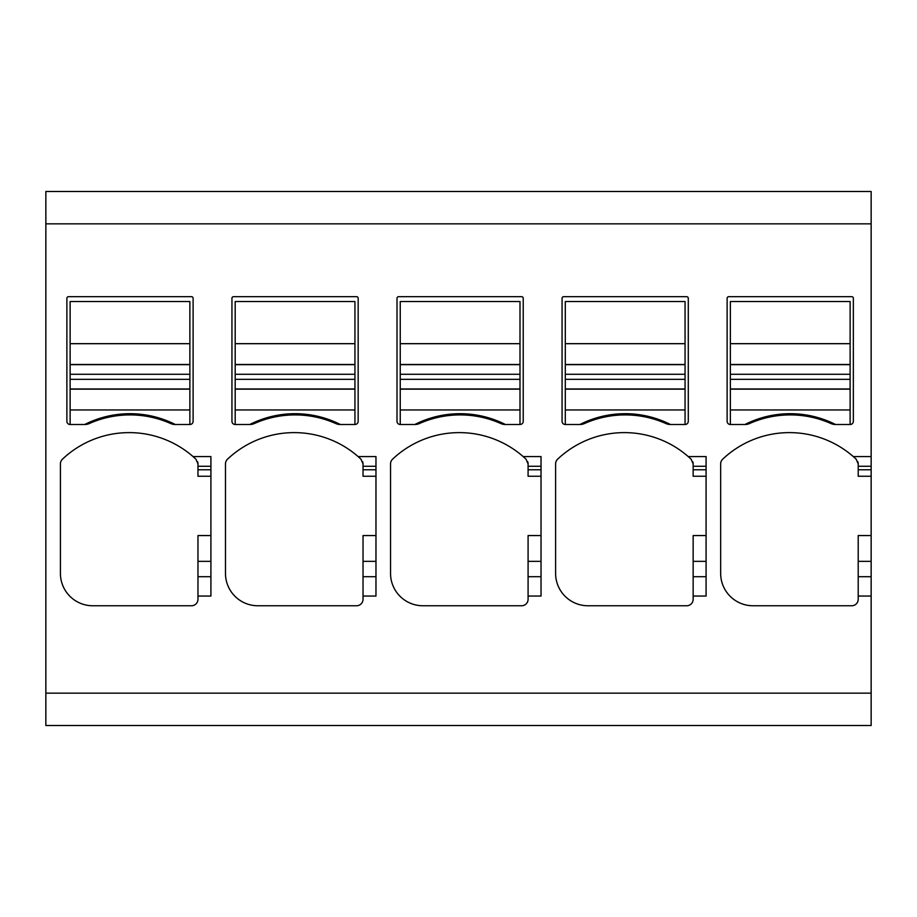<?xml version="1.0" encoding="UTF-8"?>
<svg xmlns="http://www.w3.org/2000/svg" width="917" height="917" viewBox="0 0 917 917"><rect width="100%" height="100%" fill="white"/><g stroke="black" fill="none" stroke-linecap="round" stroke-linejoin="round"><path stroke-width="1.38" d="M871.15 223.851L45.85 223.851L45.85 191.493L871.15 191.493L871.15 466.272L858.209 466.272L858.209 463.899L856.18 459.199L853.28 456.563A97.099 97.099 0 0 0 722.676 459.199A6.476 6.476 0 0 0 720.659 463.899L720.659 573.4A32.37 32.37 0 0 0 753.017 605.759L851.733 605.759A6.476 6.476 0 0 0 858.209 599.282L858.209 561.353L871.15 561.353L871.15 466.272M65.267 725.507L210.91 725.507L45.85 725.507L45.85 223.851M856.581 725.507L210.91 725.507M62.035 725.507L45.85 725.507M227.095 725.507L196.341 725.507M392.155 725.507L361.401 725.507M557.215 725.507L395.387 725.507M722.275 725.507L560.447 725.507M375.97 725.507L230.327 725.507M725.507 725.507L871.15 725.507L871.15 693.149L45.85 693.149M858.209 596.05L871.15 596.05L871.15 693.149M505.427 424.514A11.325 11.325 0 0 1 500.831 423.539A100.331 100.331 0 0 0 419.401 423.539A11.325 11.325 0 0 1 414.805 424.514L400.248 424.514A3.232 3.232 0 0 1 397.004 421.281L397.004 298.3A1.616 1.616 0 0 1 398.62 296.672L521.613 296.672A1.616 1.616 0 0 1 523.229 298.3L523.229 421.281A3.232 3.232 0 0 1 519.996 424.514L505.427 424.514A100.331 100.331 0 0 0 414.805 424.514M375.97 469.779L363.029 469.779L363.029 463.899L361 459.199L358.1 456.563A97.099 97.099 0 0 0 227.496 459.199A6.476 6.476 0 0 0 225.479 463.899L225.479 573.4A32.37 32.37 0 0 0 257.837 605.759L356.553 605.759A6.476 6.476 0 0 0 363.029 599.282L363.029 535.562L375.97 535.562M358.1 456.563L375.97 456.563L375.97 596.05L363.029 596.05M340.367 424.514A11.325 11.325 0 0 1 335.771 423.539A100.331 100.331 0 0 0 254.341 423.539A11.325 11.325 0 0 1 249.745 424.514L235.188 424.514A3.232 3.232 0 0 1 231.944 421.281L231.944 298.3A1.616 1.616 0 0 1 233.56 296.672L356.553 296.672A1.616 1.616 0 0 1 358.169 298.3L358.169 421.281A3.232 3.232 0 0 1 354.936 424.514L340.367 424.514A100.331 100.331 0 0 0 249.745 424.514M197.969 596.05L210.91 596.05L210.91 456.563L193.04 456.563A97.099 97.099 0 0 0 62.436 459.199A6.476 6.476 0 0 0 60.419 463.899L60.419 573.4A32.37 32.37 0 0 0 92.777 605.759L191.493 605.759A6.476 6.476 0 0 0 197.969 599.282L197.969 535.562L210.91 535.562M84.685 424.514L70.128 424.514A3.232 3.232 0 0 1 66.884 421.281L66.884 298.3A1.616 1.616 0 0 1 68.5 296.672L191.493 296.672A1.616 1.616 0 0 1 193.109 298.3L193.109 421.281A3.232 3.232 0 0 1 189.876 424.514L175.307 424.514A100.331 100.331 0 0 0 84.685 424.514A11.325 11.325 0 0 0 89.281 423.539A100.331 100.331 0 0 1 170.711 423.539A11.325 11.325 0 0 0 175.307 424.514M541.03 576.701L528.089 576.701L528.089 599.282A6.476 6.476 0 0 1 521.613 605.759L422.897 605.759A32.37 32.37 0 0 1 390.539 573.4L390.539 463.899A6.476 6.476 0 0 1 392.556 459.199A97.099 97.099 0 0 1 523.16 456.563L526.06 459.199L528.089 463.899L528.089 476.244L541.03 476.244M523.16 456.563L541.03 456.563L541.03 596.05L528.089 596.05M665.891 423.539A11.325 11.325 0 0 0 670.487 424.514A100.331 100.331 0 0 0 579.865 424.514A11.325 11.325 0 0 0 584.461 423.539A100.331 100.331 0 0 1 665.891 423.539M579.865 424.514L565.308 424.514A3.232 3.232 0 0 1 562.064 421.281L562.064 298.3A1.616 1.616 0 0 1 563.68 296.672L686.673 296.672A1.616 1.616 0 0 1 688.289 298.3L688.289 421.281A3.232 3.232 0 0 1 685.056 424.514L670.487 424.514M706.09 469.779L693.149 469.779L693.149 463.899L691.12 459.199L688.22 456.563A97.099 97.099 0 0 0 557.616 459.199A6.476 6.476 0 0 0 555.599 463.899L555.599 573.4A32.37 32.37 0 0 0 587.957 605.759L686.673 605.759A6.476 6.476 0 0 0 693.149 599.282L693.149 535.562L706.09 535.562M688.22 456.563L706.09 456.563L706.09 596.05L693.149 596.05M744.925 424.514A11.325 11.325 0 0 0 749.521 423.539A100.331 100.331 0 0 1 830.951 423.539A11.325 11.325 0 0 0 835.547 424.514A100.331 100.331 0 0 0 744.925 424.514L730.368 424.514A3.232 3.232 0 0 1 727.124 421.281L727.124 298.3A1.616 1.616 0 0 1 728.74 296.672L851.733 296.672A1.616 1.616 0 0 1 853.349 298.3L853.349 421.281A3.232 3.232 0 0 1 850.116 424.514L835.547 424.514M871.15 596.05L871.15 561.353M871.15 535.562L858.209 535.562L858.209 561.353M853.28 456.563L871.15 456.563M193.04 456.563L195.94 459.199L197.969 463.899L197.969 476.244L210.91 476.244M528.089 576.701L528.089 561.353L541.03 561.353M541.03 535.562L528.089 535.562L528.089 561.353M853.349 298.3A1.616 1.616 0 0 0 851.733 296.672M857.831 461.732A6.476 6.476 0 0 1 858.209 463.899M871.15 469.779L858.209 469.779L858.209 476.244L871.15 476.244M858.209 469.779L858.209 466.272M362.651 461.732A6.476 6.476 0 0 1 363.029 463.899M363.029 469.779L363.029 476.244L375.97 476.244M197.591 461.732A6.476 6.476 0 0 1 197.969 463.899M527.711 461.732A6.476 6.476 0 0 1 528.089 463.899M692.771 461.732A6.476 6.476 0 0 1 693.149 463.899M693.149 469.779L693.149 476.244L706.09 476.244M189.876 301.533L189.876 343.68L70.128 343.68L70.128 301.533L189.876 301.533M189.876 424.514L189.876 343.68M189.876 364.679L70.128 364.679L70.128 343.68M70.128 364.679L70.128 424.514M91.62 421.339C117.193 411.183 142.777 411.183 168.373 421.339A100.331 100.331 0 0 0 91.62 421.339A100.331 100.331 0 0 1 168.373 421.339M730.368 379.351L850.116 379.351L850.116 364.679L730.368 364.679L730.368 424.514M730.368 343.68L730.368 301.533L850.116 301.533L850.116 343.68L730.368 343.68L730.368 364.485L850.116 364.485L850.116 343.68M850.116 379.351L850.116 389.14L730.368 389.14M850.116 424.514L850.116 389.14M751.86 421.339C777.433 411.183 803.017 411.183 828.613 421.339A100.331 100.331 0 0 0 751.86 421.339M565.308 379.351L685.056 379.351L685.056 364.679L565.308 364.679L565.308 424.514M565.308 343.68L565.308 301.533L685.056 301.533L685.056 343.68L565.308 343.68L565.308 364.485L685.056 364.485L685.056 343.68M685.056 379.351L685.056 389.14L565.308 389.14M685.056 424.514L685.056 389.14M586.8 421.339C612.373 411.183 637.957 411.183 663.553 421.339A100.331 100.331 0 0 0 586.8 421.339M400.248 379.351L519.996 379.351L519.996 364.679L400.248 364.679L400.248 424.514M400.248 343.68L400.248 301.533L519.996 301.533L519.996 343.68L400.248 343.68L400.248 364.485L519.996 364.485L519.996 343.68M519.996 379.351L519.996 389.14L400.248 389.14M519.996 424.514L519.996 389.14M421.74 421.339C447.313 411.183 472.897 411.183 498.493 421.339A100.331 100.331 0 0 0 421.74 421.339M235.188 379.351L354.936 379.351L354.936 364.679L235.188 364.679L235.188 424.514M235.188 343.68L235.188 301.533L354.936 301.533L354.936 343.68L235.188 343.68L235.188 364.485L354.936 364.485L354.936 343.68M354.936 379.351L354.936 389.14L235.188 389.14M354.936 424.514L354.936 389.14M256.68 421.339C282.253 411.183 307.837 411.183 333.433 421.339A100.331 100.331 0 0 0 256.68 421.339A100.331 100.331 0 0 1 333.433 421.339M871.15 576.701L858.209 576.701M375.97 466.272L363.029 466.272M375.97 576.701L363.029 576.701M210.91 466.272L197.969 466.272M210.91 576.701L197.969 576.701M541.03 466.272L528.089 466.272M706.09 466.272L693.149 466.272M706.09 576.701L693.149 576.701M375.97 561.353L363.029 561.353M210.91 469.779L197.969 469.779M210.91 561.353L197.969 561.353M541.03 469.779L528.089 469.779M706.09 561.353L693.149 561.353M189.876 364.485L70.128 364.485M189.876 374.285L70.128 374.285M189.876 379.351L70.128 379.351M189.876 388.957L70.128 388.957M189.876 389.14L70.128 389.14M189.876 409.956L70.128 409.956M850.116 374.285L730.368 374.285M850.116 388.957L730.368 388.957M850.116 409.956L730.368 409.956M685.056 374.285L565.308 374.285M685.056 388.957L565.308 388.957M685.056 409.956L565.308 409.956M519.996 374.285L400.248 374.285M519.996 388.957L400.248 388.957M519.996 409.956L400.248 409.956M354.936 374.285L235.188 374.285M354.936 388.957L235.188 388.957M354.936 409.956L235.188 409.956"/></g></svg>
